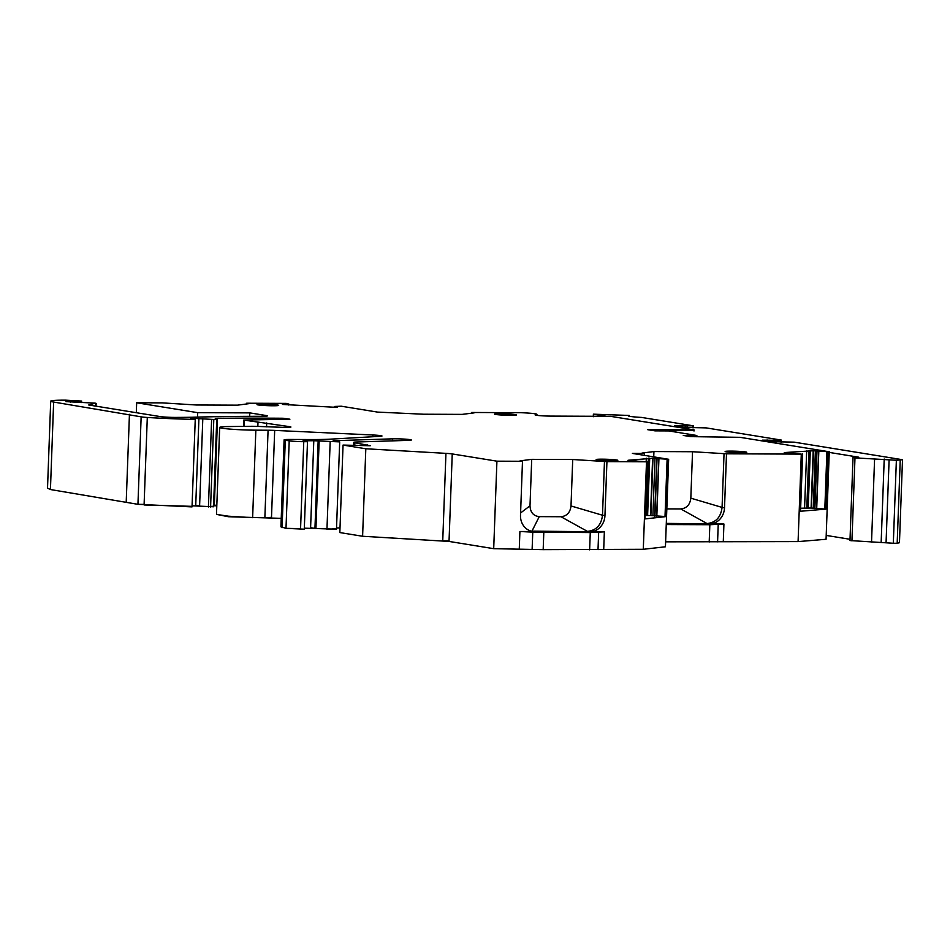 <?xml version="1.0" encoding="UTF-8"?>
<svg xmlns="http://www.w3.org/2000/svg" width="950" height="950" viewBox="0 0 950 950"><rect width="100%" height="100%" fill="white"/><g stroke="black" fill="none" stroke-linecap="round" stroke-linejoin="round"><path stroke-width="1.43" d="M496.672 413.844C488.229 414.247 507.181 415.767 514.52 415.269A10.83 0.689 2.1 0 0 516.42 414.948A10.83 0.689 2.1 0 0 508.808 414.01A10.83 0.689 2.1 0 0 496.672 413.844L494.772 414.164M644.836 518.938L666.104 516.586L650.512 515.518L652.614 458.268L628.021 460.275M652.614 458.268L668.646 459.289L632.403 453.411L644.468 453.459L644.397 455.359M802.501 454.005L800.411 511.254L825.954 509.129L811.098 508.012L813.188 450.763L784.273 452.568L801.289 454.112L726.501 453.803L692.526 451.725L653.932 451.559L642.022 453.067L644.468 453.459M813.188 450.763L829.267 451.784L740.026 437.321L690.626 436.632L683.288 435.444L696.861 435.492L696.825 436.656L690.591 436.62M536.002 415.209L536.014 414.628A16.245 1.033 2.1 0 0 535.183 414.841A10.83 0.689 2.1 0 0 535.123 414.912A10.83 0.689 2.1 0 0 550.846 416.1L610.672 416.349L694.046 429.863L647.686 429.673L655.025 430.861L668.61 430.92L696.861 435.492M536.014 414.628A16.245 1.033 2.1 0 0 536.94 414.319A16.245 1.033 2.1 0 0 520.398 412.68L471.628 412.478L471.604 413.191M334.317 406.553L334.269 407.241L334.792 406.446L341.299 406.22L377.542 412.098L423.569 414.224L462.175 414.378L474.086 412.882L471.628 412.478M334.293 406.564L337.44 407.075L334.341 407.241L334.388 406.588M282.435 404.439L334.341 407.241M282.435 404.332L288.883 404.094L286.247 403.394L246.679 403.228L246.656 403.952M249.684 416.338L249.803 412.882L197.695 412.668L136.669 402.776L162.248 402.883L196.46 404.997L237.476 405.163L249.138 403.631L246.679 403.228M249.803 412.882L266.238 415.542A10.83 0.689 2.1 0 1 267.401 415.898A10.83 0.689 2.1 0 1 262.034 416.302A324.924 20.698 2.1 0 0 191.662 417.264L190.938 417.276A162.462 10.355 2.1 0 1 175.774 417.418A10.83 0.689 2.1 0 1 160.277 416.587L88.73 404.985L95.309 403.156L66.013 401.636L81.653 401.066L65.514 400.164A27.075 1.722 2.1 0 0 50.706 401.149A27.075 1.722 2.1 0 0 53.639 402.052L141.146 416.836A10.83 0.689 2.1 0 0 147.298 417.466A75.81 4.833 2.1 0 0 195.249 419.401L190.677 418.511L192.221 418.297L213.797 419.473L216.754 419.271L215.306 418.487L217.526 418.297A379.074 24.154 2.1 0 1 283.136 418.249L289.904 419.199L243.746 420.054L289.75 426.681A10.83 0.689 2.1 0 1 290.914 427.037A10.83 0.689 2.1 0 1 285 427.429L260.656 426.526A11.911 0.76 2.1 0 0 250.836 426.301L229.674 426.538A24.914 1.591 2.1 0 0 219.676 427.441A24.914 1.591 2.1 0 0 255.847 430.172L268.078 430.231A10.83 0.689 2.1 0 1 274.681 430.397L372.875 434.993A10.83 0.689 2.1 0 1 381.995 436.003A10.83 0.689 2.1 0 1 380.107 436.323L330.481 439.149A54.15 3.456 2.1 0 1 310.306 439.541L290.035 439.458A10.83 0.689 2.1 0 0 284.109 439.85A10.83 0.689 2.1 0 0 285.285 440.206L289.204 440.848A10.83 0.689 2.1 0 0 303.762 441.679L307.491 441.691L303.086 440.8L313.797 440.717L339.684 441.881L333.141 440.729L392.599 438.841A10.83 0.689 2.1 0 1 404.486 439.102A10.83 0.689 2.1 0 1 411.326 439.992A10.83 0.689 2.1 0 1 408.405 440.361L356.618 441.999A10.83 0.689 2.1 0 0 353.697 442.367A10.83 0.689 2.1 0 0 354.872 442.724L370.239 445.752L343.045 445.075L365.809 448.768L445.942 453.364A10.83 0.689 2.1 0 1 452.236 453.934L496.921 461.178L522.488 461.284L520.505 515.292A16.245 14.44 -80.8 0 0 532.38 531.383A16.245 14.44 -80.8 0 0 534.387 531.549L519.911 531.489A54.15 3.456 2.1 0 0 532.76 532.107L590.271 532.558L604.354 531.846L531.169 531.133M343.045 445.075L339.839 532.57L362.603 536.263L449.029 541.429L493.703 548.673L543.174 549.646L643.293 549.29L646.499 461.795L606.931 461.629L572.719 459.515L531.703 459.349L520.042 460.881L522.488 461.284M646.499 461.795L627.986 460.453M744.883 452.616A10.83 0.689 2.1 0 0 746.783 452.295A10.83 0.689 2.1 0 0 739.171 451.357A10.83 0.689 2.1 0 0 727.035 451.191A10.83 0.689 2.1 0 0 725.135 451.511A10.83 0.689 2.1 0 0 732.747 452.449A10.83 0.689 2.1 0 0 744.883 452.616M276.771 405.697A10.83 0.689 2.1 0 0 278.659 405.377A10.83 0.689 2.1 0 0 271.059 404.439A10.83 0.689 2.1 0 0 258.911 404.261A10.83 0.689 2.1 0 0 257.011 404.581A10.83 0.689 2.1 0 0 264.623 405.519A10.83 0.689 2.1 0 0 276.771 405.697M615.932 460.679A10.83 0.689 2.1 0 0 617.832 460.358A10.83 0.689 2.1 0 0 610.221 459.42A10.83 0.689 2.1 0 0 598.084 459.254A10.83 0.689 2.1 0 0 596.184 459.574A10.83 0.689 2.1 0 0 603.796 460.512A10.83 0.689 2.1 0 0 615.932 460.679M665.617 541.832L798.083 541.595L826.061 539.279L829.267 451.784M643.293 549.29L665.439 546.784L668.646 459.289M340.017 527.903L336.526 528.01M304.321 528.176L335.777 529.162M282.079 527.701L280.927 526.811L285.998 528.342L304.285 529.186L307.491 441.691M252.641 517.667L228.344 516.183L216.493 514.389L228.321 516.717L281.236 518.356M216.802 505.756L213.584 505.804M192.078 505.804L213.548 506.766L216.754 419.271M50.433 489.535L47.524 488.11L50.433 489.535L137.94 504.319L192.031 506.884L195.249 419.401M709.199 542.011L709.84 524.721L666.247 524.543M709.84 524.721L723.924 524.008L666.294 523.391M534.387 531.549L531.941 531.157L539.256 516.634L560.963 516.729L587.433 531.383C596.256 530.456 601.279 525.077 602.502 515.244L571.009 505.958C570.202 512.525 566.853 516.111 560.963 516.729M539.256 516.634C533.413 515.969 530.337 512.359 530.005 505.792L520.6 512.964M666.829 508.879L680.782 508.927L707.002 523.557C715.825 522.631 720.848 517.251 722.071 507.407L690.828 498.168C690.021 504.723 686.672 508.321 680.782 508.927M726.501 453.803L724.518 507.811A16.245 14.44 -80.8 0 1 709.448 523.949M723.294 541.286L723.924 524.008M650.512 515.518L645.05 515.411M606.931 461.629L604.948 515.636A16.245 14.44 -80.8 0 1 589.879 531.786M603.725 549.124L604.354 531.846M519.282 548.779L519.911 531.489M811.098 508.012L800.648 508.226M136.313 412.704L136.669 402.776M531.703 459.349L530.005 505.792M572.719 459.515L571.009 505.958M604.473 461.237L602.502 515.244L604.948 515.636M653.932 451.559L653.731 456.867M692.526 451.725L690.828 498.168M724.043 453.399L722.071 507.407L724.518 507.811M798.083 541.595L801.289 454.112M493.703 548.673L496.921 461.178M362.603 536.263L365.809 448.768M367.175 445.74L367.211 444.731M315.934 528.616L319.141 441.121M266.57 426.823L266.712 422.94M257.83 426.396L257.984 422.441M208.418 506.956L211.624 419.461M126.219 501.826L129.438 414.331M197.529 417.098L197.695 412.668M694.046 429.863L693.999 431.015M693.227 427.832L693.298 425.826L674.453 425.873L683.917 427.405L706.099 427.88L781.232 440.064L775.153 440.289L775.093 441.964M694.023 430.492L654.989 430.849M593.299 416.741L593.394 414.176L606.67 416.326M850.024 539.279L826.203 535.42M775.153 440.289L762.494 440.147L771.958 441.679L794.153 442.154L902.5 459.717L896.373 460.251L854.976 457.876L853.017 457.556L854.62 457.176L858.764 457.199L829.243 452.414M896.373 460.251L893.321 543.258L897.18 543.269L899.46 542.723L902.5 459.717M893.321 543.258L849.977 540.562L853.017 457.556M693.298 425.826L641.618 417.43A18.371 1.176 2.1 0 1 628.211 415.815A18.371 1.176 2.1 0 1 629.244 415.459L593.394 414.176M900.22 460.263L897.18 543.269M889.105 459.836L886.065 542.842M884.212 459.04L881.172 542.046M874.582 459.004L871.542 542.011M854.976 457.876L851.936 540.883M767.054 439.933L767.018 440.883M773.229 440.289L773.169 441.821M679.001 425.659L678.965 426.609M685.176 426.016L685.116 427.548M687.099 426.016L687.04 427.69M629.209 416.231L629.244 415.459M543.174 549.646L543.804 532.368M532.119 549.397L532.76 532.107M589.629 549.836L590.271 532.558M598.013 549.67L598.654 532.38M717.582 541.832L718.224 524.554M442.736 540.859L449.053 540.883L452.236 453.934M326.954 529.399L335.789 528.628M336.478 529.376L339.684 441.881M314.949 528.461L310.603 527.666L313.797 440.717M285.998 528.342L300.568 528.628L303.762 441.679M264.872 517.714L271.498 517.358L274.681 430.397M214.32 505.78L213.607 505.258M216.826 505.222L214.344 505.246L217.526 418.297M210.591 506.968L213.797 419.473M210.603 506.421L213.572 506.231M199.595 506.006L195.736 505.281L198.918 418.332M144.091 504.961L192.054 506.35M137.94 504.319L144.103 504.414L147.298 417.466M95.76 403.548L95.665 406.113M644.836 518.997L646.938 461.747M646.178 461.617L646.297 458.209M646.273 515.399L648.375 458.149M647.615 515.411L649.717 458.161M650.869 515.541L652.971 458.292M652.899 515.755L655.001 458.506M654.657 516.099L656.759 458.85M654.942 516.123L657.044 458.874M656.652 516.23L658.754 458.981M656.818 516.242L658.92 458.992M665.012 516.586L667.114 459.337M666.104 516.586L668.206 459.337M804.579 507.906L806.681 450.656M806.823 507.87L808.913 450.621M808.212 507.894L810.303 450.644M811.431 508.036L813.533 450.787M813.271 508.25L815.373 451.001M814.637 508.582L816.739 451.333M814.91 508.618L817 451.369M816.537 508.725L818.639 451.476M816.703 508.737L818.805 451.488M824.814 509.129L826.904 451.879M825.954 509.129L828.056 451.879M288.183 404.949L288.206 404.213M288.42 404.961L288.444 404.201M288.836 404.973L288.883 404.094M442.759 540.312L445.942 453.364M354.789 444.897L354.872 442.724M392.516 440.859L392.599 438.841M326.978 528.853L330.161 441.904M314.973 527.915L318.155 440.966M282.103 527.167L285.285 440.206M286.021 527.796L289.204 440.848M372.816 436.739L372.875 434.993M252.652 517.133L255.847 430.172M264.884 517.18L268.078 430.231M289.726 427.31L289.75 426.681M244.114 426.372L244.34 420.233M199.619 505.471L202.813 418.511M137.964 503.785L141.146 416.836M50.457 489.001L53.639 402.052M70.419 402.266L70.454 401.339M77.164 402.527L77.211 401.375M266.214 416.171L266.238 415.542M283.1 419.294L283.136 418.249M780.959 442.106L781.031 440.135M692.977 425.861L692.906 427.832M96.033 406.173L96.14 403.406M644.919 518.973L647.021 461.724M802.631 453.981L800.529 511.231M353.614 444.79L353.697 442.367M280.927 526.811L284.109 439.85M216.493 514.389L219.676 427.441M243.521 426.384L243.746 420.054M47.524 488.11L50.706 401.149M81.593 402.551L81.653 401.066M536.904 415.352L536.94 414.319M781.268 442.106L781.339 440.099"/></g></svg>
